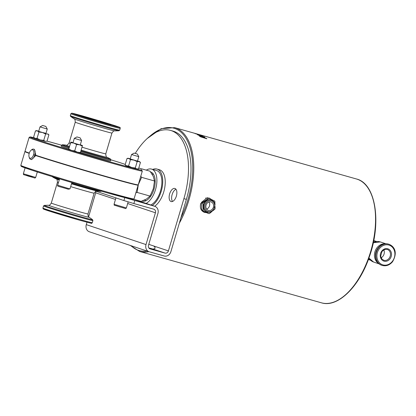 <?xml version="1.0" encoding="UTF-8"?>
<svg xmlns="http://www.w3.org/2000/svg" width="416" height="416" viewBox="0 0 416 416"><rect width="100%" height="100%" fill="white"/><g stroke="black" fill="none" stroke-linecap="round" stroke-linejoin="round"><path stroke-width="0.62" d="M82.352 146.13L79.633 144.799L82.451 145.517L80.47 152.495L80.257 152.927L77.438 152.204L80.47 152.495A25.74 0.541 16.5 0 0 98.602 157.794A25.74 0.541 16.5 0 0 110.594 160.862L110.874 159.91L110.36 158.922A25.121 0.525 -163.5 0 1 98.795 156.026A25.121 0.525 -163.5 0 1 80.969 150.81M69.03 147.919A25.74 0.541 16.5 0 1 61.516 145.288L61.235 146.245A25.74 0.541 16.5 0 0 68.744 148.876L68.645 149.49L68.858 149.063L71.635 150.483L74.719 150.873L77.438 152.204L68.65 149.49L70.84 142.085L68.744 148.876M29.11 157.019L29.385 157.846A5.299 2.751 -74.2 0 0 30.701 159.354A5.299 2.751 -74.2 0 0 34.752 155.126A5.299 2.751 -74.2 0 0 33.582 149.152A5.299 2.751 -74.2 0 0 31.673 149.75L31.008 150.311A4.389 2.283 105.8 0 1 33.816 151.648A4.389 2.283 105.8 0 1 32.204 157.352A4.389 2.283 105.8 0 1 29.11 157.019A4.389 2.283 105.8 0 1 29.229 153.317A4.389 2.283 105.8 0 1 31.008 150.311M33.582 149.152L34.45 149.401L35.859 155.282A59.051 1.238 -163.5 0 0 98.987 174.439A59.051 1.238 -163.5 0 0 138.232 184.839L142.314 171.049L141.123 169.702A58.292 1.222 -163.5 0 1 79.617 152.953A58.292 1.222 -163.5 0 1 34.05 137.722L29.952 136.926L29.078 137.509A59.051 1.238 16.5 0 0 85.348 155.464A59.051 1.238 16.5 0 0 142.314 171.049M43.976 157.888L35.776 155.574L31.569 159.598L30.701 159.354M29.302 153.072A59.051 1.238 -163.5 0 1 24.996 151.299L29.078 137.509M29.214 153.364A59.051 1.238 -163.5 0 1 24.908 151.585A59.051 1.238 -163.5 0 1 25.376 151.57M137.764 184.86A59.051 1.238 -163.5 0 1 138.143 185.13A59.051 1.238 -163.5 0 1 98.899 174.73A59.051 1.238 -163.5 0 1 35.776 155.574M68.203 165.386L73.7 167.081L68.203 165.386M199.841 136.027L201.084 136.989L206.367 138.559A64.199 33.342 105.8 0 1 206.528 138.7M198.895 135.559L204.428 136.921A64.35 33.426 105.8 0 1 204.88 137.228L199.883 135.881L199.997 136.198L206.409 138.408A64.35 33.426 105.8 0 1 206.84 138.788L200.751 136.88L199.295 136.001L198.973 135.507L204.381 137.067A64.199 33.342 105.8 0 1 204.438 137.103M199.883 135.881L199.956 136.344M202.01 135.746A64.199 33.342 105.8 0 1 202.337 135.902L202.909 136.282M197.636 134.81L198.728 134.748A64.35 33.426 -74.2 0 0 198.182 134.488L195.702 133.786A64.35 33.426 -74.2 0 0 195.218 133.578L201.417 135.434M201.687 135.564L202.041 135.798L201.687 135.564A64.35 33.426 -74.2 0 0 201.214 135.34L198.869 134.68A64.35 33.426 105.8 0 1 199.29 134.878L202.041 135.798L201.396 135.829M198.869 134.68L198.827 134.826A64.199 33.342 105.8 0 1 199.248 135.023L199.295 135.044M201.448 135.335A64.35 33.426 105.8 0 1 202.379 135.756L202.956 136.136L201.989 135.98L199.436 135.054L197.969 135.013A64.35 33.426 -74.2 0 0 197.371 134.649L198.728 134.748M194.964 133.38A64.35 33.426 105.8 0 1 195.562 133.583L194.376 133.25A64.35 33.426 -74.2 0 0 193.773 133.047L194.958 133.411M206.534 212.638L204.313 212.363M204.563 212.441C200.98 210.964 199.696 207.984 200.704 203.497L209.108 198L211.463 199.498M207.308 212.191L206.939 212.066A6.458 5.517 -71.5 0 1 203.71 204.318A6.458 5.517 -71.5 0 1 210.818 199.748A6.458 5.517 -71.5 0 1 211.032 199.815L211.406 199.94A6.458 5.517 108.5 0 0 211.193 199.872A6.458 5.517 108.5 0 0 204.084 204.443A6.458 5.517 108.5 0 0 207.308 212.191L210.428 212.217L213.491 210.075L215.025 204.714L213.923 201.812L211.406 199.94M210.995 201.911A4.462 3.812 -71.5 0 1 211.146 201.958A4.462 3.812 -71.5 0 1 213.346 207.397A4.462 3.812 -71.5 0 1 208.317 210.423A4.462 3.812 -71.5 0 1 206.086 205.067A4.462 3.812 -71.5 0 1 210.995 201.911M215.02 206.419L215.088 208.53A0.759 0.645 -71.5 0 1 214.776 209.222L212.826 210.803M214.952 204.24L214.874 201.599A0.759 0.645 -71.5 0 0 214.526 201.006L209.082 198.318A0.759 0.645 -71.5 0 0 208.421 198.416L203.19 202.665L201.698 202.166A0.759 0.645 108.5 0 0 201.391 202.852L201.604 209.784A0.759 0.645 108.5 0 0 201.952 210.376L207.392 213.065A0.759 0.645 108.5 0 0 207.537 213.112M208.936 198.271L207.589 197.818A0.759 0.645 108.5 0 0 206.929 197.917L201.698 202.166M212.077 211.411L209.544 213.465A0.759 0.645 -71.5 0 1 208.889 213.564L207.392 213.065M201.952 210.376L208.889 213.564M203.445 210.876A0.759 0.645 -71.5 0 1 203.096 210.283L201.604 209.784M201.391 202.852L202.883 203.351A0.759 0.645 -71.5 0 1 203.19 202.665M383.812 249.834A5.704 4.872 -71.5 0 1 381.139 257.821M388.3 244.067A11.112 9.49 108.5 0 0 376.074 251.924A11.112 9.49 108.5 0 0 381.623 265.257L381.997 265.382C385.996 266.484 389.516 265.268 392.543 261.742C398.492 251.389 393.375 245.924 389.038 244.306A11.112 9.49 108.5 0 0 388.674 244.192A11.112 9.49 108.5 0 0 388.3 244.067M208.957 201.978A4.462 3.812 -71.5 0 1 206.58 209.092M202.883 203.351L203.096 210.283M146.094 203.419A18.169 9.438 -74.2 0 0 156.525 185.146A18.169 9.438 -74.2 0 0 151.502 169.083A18.169 9.438 -74.2 0 0 146.297 170.149M151.502 169.083L156.484 170.492A18.169 9.438 105.8 0 1 161.46 186.82A18.169 9.438 105.8 0 1 150.764 204.979M150.608 171.98A15.142 7.862 105.8 0 1 150.68 172A15.142 7.862 105.8 0 1 154.133 188.708A15.142 7.862 105.8 0 1 142.449 201.141A15.142 7.862 105.8 0 1 142.1 201.022M152.272 205.478A19.682 10.223 -74.2 0 0 162.484 185.385A19.682 10.223 -74.2 0 0 156.894 169.031A19.682 10.223 -74.2 0 0 152.703 169.421M156.894 169.031L159.385 169.738A19.682 10.223 105.8 0 1 164.96 186.196A19.682 10.223 105.8 0 1 154.632 206.268M148.824 247.91L153.202 249.142C155.532 248.55 155.672 247.494 153.634 245.965L168.418 250.905A3.026 2.584 -71.5 0 1 165.069 253.105L150.129 248.888A3.026 2.584 -71.5 0 1 150.03 248.856A3.026 2.584 -71.5 0 1 148.496 245.279L157.914 213.491A6.058 5.174 108.5 0 0 154.851 206.341A6.058 5.174 108.5 0 0 154.653 206.279L124.363 197.512M148.777 244.343L153.634 245.965M124.774 197.647L123.911 200.554L95.945 191.209M89.549 231.837A6.058 5.174 -71.5 0 1 89.346 231.774A6.058 5.174 -71.5 0 1 86.289 224.624L146.006 244.577L155.423 212.789A3.026 2.584 108.5 0 0 153.894 209.217A3.026 2.584 108.5 0 0 153.795 209.186L133.869 203.559L134.732 200.652M123.911 200.554L133.869 203.559M88.608 216.793L95.701 192.837A3.026 2.584 108.5 0 0 95.794 191.272M86.289 224.624L86.996 222.232M146.006 244.577A6.058 5.174 108.5 0 0 149.068 251.727A6.058 5.174 108.5 0 0 149.266 251.789L164.211 256.006A6.058 5.174 108.5 0 0 170.908 251.607L186.389 199.358A60.564 31.455 -74.2 0 0 172.988 131.097L170.498 130.395A60.564 31.455 105.8 0 1 183.898 198.656L168.418 250.905M175.968 189.259A6.812 3.541 -74.2 0 0 172.125 194.594A6.812 3.541 -74.2 0 0 172.52 201.469M169.64 193.892A6.812 3.541 105.8 0 1 174.85 188.458A6.812 3.541 105.8 0 1 176.405 195.972A6.812 3.541 105.8 0 1 171.142 201.568A6.812 3.541 105.8 0 1 169.64 193.892M135.273 153.379A60.564 31.455 105.8 0 1 170.498 130.395M33.566 154.742L36.826 155.714M68.479 165.594L72.987 166.873L68.479 165.594M154.653 206.279L133.791 199.311L141.097 201.37L146.572 199.004L150.051 196.071L153.286 188.812L154.518 180.991L153.275 176.379L150.036 171.205L138.778 168.022M140.774 176.249L141.58 177.336L138.341 184.595A13.629 7.077 -74.2 0 0 138.705 183.238M137.909 185.931A13.629 7.077 -74.2 0 0 138.341 184.595L137.108 192.421L135.855 192.858M137.108 192.421L150.051 196.071M141.58 177.336L154.518 180.991M76.944 136.926L80.137 137.873L76.944 136.926L74.313 138.356L81.567 140.509L80.246 144.971M80.137 137.873L81.567 140.509M73.044 142.631L70.845 142.08L70.632 142.511M70.834 142.08L73.824 143.083L70.741 142.698M82.451 145.517L80.304 144.784M76.601 144.508L73.824 143.083L79.633 144.799L76.601 144.508L74.719 150.873M42.635 125.471L45.828 126.412L42.645 125.476L39.998 126.896L47.258 129.043L45.937 133.51M45.828 126.412L47.258 129.043M35.162 138.336L37.04 138.393L40.238 139.901L34.341 138.029L33.592 137.238L35.162 138.336M43.742 140.374L45.219 141.31L40.238 139.901L43.742 140.374L45.63 134.009L42.432 132.501L45.994 133.318M45.219 141.31L47.003 141.206L45.219 141.31M48.142 134.056L48.885 134.841L47.414 133.905L45.63 134.009M38.927 132.028L37.357 130.931L42.432 132.501L38.927 132.028L37.04 138.393M38.735 131.17L36.535 130.614L37.357 130.931L35.48 130.874L36.535 130.614M35.48 130.874L33.592 137.238M48.885 134.841L47.003 141.206M134.176 153.093L137.363 154.04L134.176 153.093L131.539 154.523L138.798 156.671L137.478 161.132M137.358 154.029L138.798 156.671M136.76 168.932L138.538 168.828L137.483 169.088L131.778 167.528L135.283 168.002L136.76 168.932M125.133 164.866L125.876 165.651L128.58 166.015L131.778 167.528L126.703 165.958L125.133 164.866L127.015 158.501L128.071 158.241L128.892 158.558L127.015 158.501M130.276 158.792L128.071 158.241M133.973 160.124L130.463 159.65L128.892 158.558L138.949 161.533L137.171 161.637L133.973 160.124M139.677 161.678L140.426 162.464L138.949 161.533L139.677 161.678L137.535 160.945M140.426 162.464L138.538 168.828M137.171 161.637L135.283 168.002M130.463 159.65L128.58 166.015M50.43 210.704A24.981 0.525 16.5 0 0 48.506 210.855A24.981 0.525 16.5 0 0 79.7 220.225M87.922 117.697A15.896 0.333 16.5 0 0 88.353 118.43A15.896 0.333 16.5 0 0 110.999 124.821A15.896 0.333 16.5 0 0 87.922 117.697M108.077 124.431A24.981 0.525 -163.5 0 1 71.807 113.235A24.981 0.525 -163.5 0 1 107.39 123.282A24.981 0.525 -163.5 0 1 108.077 124.431M80.751 151.538A25.74 0.541 16.5 0 0 98.888 156.837A25.74 0.541 16.5 0 0 110.874 159.91M69.243 147.191A25.121 0.525 -163.5 0 1 65.749 146.052A25.121 0.525 -163.5 0 1 62.488 144.742L61.516 145.288M81.177 150.108A21.606 0.452 16.5 0 0 97.245 154.814A21.606 0.452 16.5 0 0 107.193 157.305L110.36 158.922M70.34 143.489A19.136 0.4 -163.5 0 1 69.092 142.969C67.558 145.028 66.539 145.746 66.024 145.111A21.606 0.452 16.5 0 0 68.827 146.24A21.606 0.452 16.5 0 0 69.467 146.448M108.233 125.284A25.74 0.541 16.5 0 0 120.224 128.352L120.058 127.618C117.463 126.745 126.849 129.506 108.196 123.531L71.76 113.178L70.866 113.729A25.74 0.541 16.5 0 0 83.314 117.91A25.74 0.541 16.5 0 0 108.233 125.284M119.678 130.192A25.74 0.541 -163.5 0 1 107.687 127.119A25.74 0.541 -163.5 0 1 82.768 119.751A25.74 0.541 -163.5 0 1 70.32 115.57L70.647 116.449A25.225 0.53 16.5 0 0 74.053 117.712A25.225 0.53 16.5 0 0 100.448 125.778A25.225 0.53 16.5 0 0 118.924 130.749L119.678 130.192L120.224 128.352M118.924 130.749L114.681 130.905A21.195 0.442 -163.5 0 1 104.858 128.362A21.195 0.442 -163.5 0 1 76.981 119.948A21.195 0.442 -163.5 0 1 74.121 118.893L70.647 116.449M83.179 185.9A25.74 0.541 -163.5 0 1 71.88 182.562M52.354 176.228L52.868 177.216A25.121 0.525 16.5 0 0 56.16 178.417A25.121 0.525 16.5 0 0 59.374 179.462M71.672 183.258A25.121 0.525 16.5 0 0 100.74 191.396L101.712 190.845M70.673 186.623A19.136 0.4 16.5 0 0 85.223 190.887A19.136 0.4 16.5 0 0 94.136 193.17C95.664 191.105 96.689 190.393 97.204 191.027A21.606 0.452 -163.5 0 1 87.287 188.438A21.606 0.452 -163.5 0 1 71.505 183.82M59.218 179.982A21.606 0.452 -163.5 0 1 58.869 179.863A21.606 0.452 -163.5 0 1 56.035 178.833L52.868 177.216M80.917 217.495A25.74 0.541 16.5 0 0 92.908 220.563L92.581 219.684A25.225 0.53 -163.5 0 1 80.87 216.72A25.225 0.53 -163.5 0 1 47.689 206.71A25.225 0.53 -163.5 0 1 44.304 205.384L43.55 205.946A25.74 0.541 16.5 0 0 55.999 210.122A25.74 0.541 16.5 0 0 80.917 217.495M92.908 220.563L92.279 222.695A25.74 0.541 -163.5 0 1 80.288 219.622A25.74 0.541 -163.5 0 1 55.37 212.254A25.74 0.541 -163.5 0 1 42.921 208.073L43.55 205.946M94.136 193.17L87.979 213.949A19.136 0.4 -163.5 0 1 79.066 211.666A19.136 0.4 -163.5 0 1 53.898 204.069A19.136 0.4 -163.5 0 1 51.288 203.081C50.014 204.979 49.098 205.696 48.542 205.228A21.195 0.442 16.5 0 0 51.392 206.341A21.195 0.442 16.5 0 0 79.269 214.755A21.195 0.442 16.5 0 0 89.107 217.246L92.581 219.684M74.121 118.893C74.755 118.596 75.13 119.699 75.249 122.19A19.136 0.4 16.5 0 0 77.86 123.178A19.136 0.4 16.5 0 0 103.028 130.775A19.136 0.4 16.5 0 0 111.94 133.058L105.784 153.837A19.136 0.4 -163.5 0 1 96.871 151.554A19.136 0.4 -163.5 0 1 82.035 147.202M56.035 178.833C56.81 178.578 57.278 179.738 57.444 182.302A19.136 0.4 16.5 0 0 58.406 182.723M119.616 162.516L110.895 159.812A58.292 1.222 -163.5 0 1 119.605 162.516L125.268 164.403L119.631 162.521A0.759 0.759 0 0 0 119.616 162.516A0.759 0.452 107.4 0 0 119.616 162.516A0.759 0.452 107.4 0 0 119.605 162.516A0.759 0.645 -71.5 0 1 119.652 162.531M47.024 141.128A58.292 1.222 -163.5 0 1 61.552 145.194L47.024 141.128M134.061 198.916A59.051 1.238 -163.5 0 1 77.09 183.331A59.051 1.238 -163.5 0 1 20.826 165.376L21.081 166.218L21.705 166.592L33.748 170.799C50.976 176.41 85.639 186.789 108.592 193.211L133.203 199.503L134.061 198.916L138.143 185.13M23.821 166.686A58.292 1.222 16.5 0 0 73.237 182.962A58.292 1.222 16.5 0 0 132.439 199.02M179.312 223.236A64.35 33.426 -74.2 0 0 188.874 200.158A64.35 33.426 -74.2 0 0 175.422 127.873A64.35 33.426 -74.2 0 0 174.637 127.634L356.429 178.974A64.35 33.426 105.8 0 1 370.666 251.498A64.35 33.426 105.8 0 1 321.448 302.822L139.662 251.482A64.35 33.426 -74.2 0 0 148.876 251.664M149.807 136.302A63.591 33.03 105.8 0 1 174.585 128.424A63.591 33.03 105.8 0 1 180.882 217.942M155.069 248.248A63.591 33.03 105.8 0 1 153.218 249.142M146.942 251.014A63.591 33.03 105.8 0 1 131.16 245.747M211.349 200.725A5.704 4.872 -71.5 0 1 212.982 210.07A5.704 4.872 -71.5 0 1 204.859 207.776A5.704 4.872 -71.5 0 1 211.349 200.725M206.929 197.917L208.421 198.416M384.056 261.165A6.458 5.517 108.5 0 0 391.409 253.172A6.458 5.517 108.5 0 0 382.205 250.572A6.458 5.517 108.5 0 0 384.056 261.165M383.9 260.312A5.704 4.872 -71.5 0 1 383.708 260.255L381.763 258.861L380.692 256.147L382.013 251.41L384.914 249.382L387.327 249.434A5.704 4.872 -71.5 0 1 390.172 256.277A5.704 4.872 -71.5 0 1 383.9 260.312M388.83 245.045A10.353 8.845 -71.5 0 1 391.794 262.018A10.353 8.845 -71.5 0 1 377.047 257.847A10.353 8.845 -71.5 0 1 388.83 245.045M389.038 244.306L388.664 244.182A11.112 9.49 108.5 0 0 376.444 252.049A11.112 9.49 108.5 0 0 381.997 265.382M375.476 255.835A9.844 8.408 -71.5 0 1 378.087 248.019M385.242 243.802A10.598 9.053 108.5 0 0 375.066 251.352A10.598 9.053 108.5 0 0 378.659 263.505M373.266 242.819A10.598 9.053 -71.5 0 1 379.943 241.816A10.598 9.053 -71.5 0 1 380.292 241.925L385.798 243.766M379.08 263.869L373.573 262.028A10.598 9.053 -71.5 0 1 368.924 257.998M373.729 240.588L376.823 241.566A9.844 8.408 108.5 0 0 373.578 241.348M368.54 259.069A9.844 8.408 108.5 0 0 370.578 260.229L368.368 259.532M155.423 212.789L127.686 203.523M115.471 199.441L95.701 192.837M165.069 253.105L153.202 249.142M183.898 198.656L186.389 199.358M114.036 204.292C115.612 206.107 110.906 203.918 119.434 206.804C127.39 208.853 125.029 208.952 126.376 207.948L114.036 204.292L115.929 197.886M23.353 173.763C24.934 175.583 20.223 173.389 28.751 176.275C36.712 178.324 34.346 178.428 35.693 177.419L23.353 173.763L25.09 167.898M26.208 175.297L32.469 177.154M69.009 188.661L57.663 185.224C57.195 186.534 57.829 185.968 68.208 189.207L70.002 188.88L69.009 188.661M110.718 124.81L99.991 121.904C83.72 117.156 79.815 115.638 80.725 115.913L80.761 115.939M66.024 145.111L62.488 144.742M70.866 113.729L70.32 115.57M97.204 191.027L100.74 191.396M48.542 205.228L44.304 205.384M92.279 222.695L91.738 223.22C89.123 222.555 98.358 225.306 79.711 220.23L47.466 210.517L43.181 208.9L42.921 208.073M105.784 153.837C105.945 156.4 106.418 157.555 107.193 157.305M75.249 122.19L69.092 142.969M114.681 130.905C114.312 130.317 113.396 131.03 111.94 133.058M57.444 182.302L51.288 203.081M87.979 213.949C88.01 216.237 88.39 217.334 89.107 217.246M24.908 151.585L20.826 165.376M144.394 200.117L146.162 200.616M151.934 173.924L153.566 174.387M174.637 127.634L161.132 128.69L147.207 138.518M130.291 245.456L139.662 251.482M207.464 213.091L208.957 213.59M207.516 197.792L209.009 198.292M380.292 241.925L373.287 242.741M373.573 262.028L368.904 258.06M356.429 178.974C375.752 183.43 381.805 222.498 369.299 256.942C359.263 286.842 337.657 307.996 321.448 302.822M201.536 210.267L202.103 210.454M205.613 198.006L206.471 198.292M133.796 199.311L154.851 206.341M149.068 251.727L89.346 231.774M126.376 207.948L128.17 201.885M35.693 177.419L37.315 171.948M70.002 188.88L71.88 182.556M57.663 185.224L59.556 178.849M74.313 138.356L72.987 142.823M39.998 126.896L38.678 131.357M131.539 154.523L130.218 158.985"/></g></svg>
